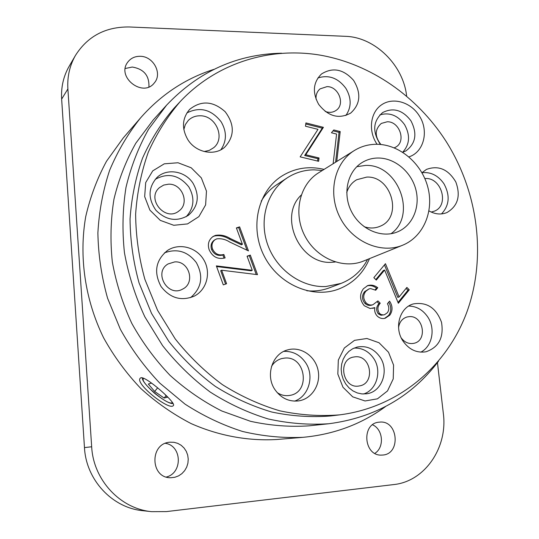 <?xml version="1.0" encoding="UTF-8"?>
<svg xmlns="http://www.w3.org/2000/svg" width="539" height="539" viewBox="0 0 539 539"><rect width="100%" height="100%" fill="white"/><g stroke="black" fill="none" stroke-linecap="round" stroke-linejoin="round"><path stroke-width="0.81" d="M406.635 96.09C403.415 65.192 374.955 37.076 345.418 36.322L129.569 26.984C105.819 26.613 87.803 36.059 75.514 55.335C69.706 65.482 67.159 76.679 67.88 88.928L91.67 446.777C93.362 480.02 120.224 508.803 151.668 511.666L166.463 511.592L393.679 484.581C424.988 481.462 447.922 447.316 443.334 413.453L437.459 362.639M151.668 511.666L142.875 510.702C112.22 507.906 86.078 479.926 84.468 447.599L61.648 99.122C60.961 87.177 63.454 76.248 69.133 66.324L75.514 55.335M125.264 68.493L132.277 67.038C143.866 69.019 149.411 75.635 148.912 86.894M140.18 56.299C134.905 56.245 130.768 58.199 127.75 62.16C116.033 77.084 143.105 98.031 154.336 82.891C162.684 73.661 153.386 56.191 140.18 56.299M372.577 424.813C383.148 429.354 384.63 447.33 374.854 453.353M379.328 422.158L379.281 422.165C361.002 423.068 363.596 456.607 381.942 455.071C401.36 454.99 398.422 419.564 379.328 422.158M328.777 423.748L308.988 425.844C289.625 427.117 270.113 425.601 250.473 421.289L221.738 410.974C203.183 401.555 185.955 389.677 170.041 375.346C155.151 359.769 142.411 342.467 131.826 323.427C122.656 303.666 116.161 283.177 112.334 261.974C110.111 240.67 110.643 219.75 113.951 199.208C118.775 179.184 126.065 160.528 135.801 143.226L153.271 119.907L166.612 105.145L148.548 129.286C138.483 147.221 130.964 166.598 125.991 187.404C122.602 208.768 122.09 230.551 124.448 252.737C128.464 274.836 135.262 296.194 144.823 316.804L162.589 345.634C176.63 363.34 192.504 378.809 210.197 392.048C228.671 403.805 248.001 412.773 268.179 418.951C288.54 423.459 308.746 425.055 328.777 423.748C374.807 417.725 411.372 396.913 438.47 361.305M281.641 53.206C236.911 54.163 198.568 71.478 166.612 105.145M204.166 151.54L209.253 150.401L213.612 147.753C225.787 138.314 215.937 115.272 199.976 115.791C195.394 115.791 191.52 117.32 188.34 120.386L185.355 124.549L183.826 129.555M174.73 261.907L168.067 263.948C153.116 272.478 167.925 297.804 182.721 289.045C195.664 282.928 189.081 260.701 174.73 261.907M431.22 212.07L434.468 211.126C449.472 205.44 441.731 177.54 425.493 178.517L424.847 178.537M277.127 392.547C281.028 395.188 285.212 396.152 289.672 395.424C310.909 392.554 305.829 355.646 284.666 358.085L281.715 358.57C277.376 359.776 273.974 362.383 271.515 366.399M168.512 184.19L163.708 185.072L159.571 187.552C145.773 198.648 165.439 222.297 178.955 210.951C189.971 203.371 182.169 183.415 168.512 184.19M325.165 111.405C329.214 112.934 332.866 112.59 336.127 110.367C345.506 104.317 338.58 86.334 327.005 86.624L320.099 88.868C317.073 91.414 315.733 94.871 316.07 99.223M401.265 337.973C404.681 342.42 408.858 344.205 413.797 343.33C427.926 340.776 423.378 315.12 409.128 316.642L406.918 317.013C402.168 318.583 399.386 322.113 398.564 327.618M394.252 147.841L395.68 147.147C406.44 141.629 399.642 121.288 387.224 121.774L381.302 123.431C374.726 129.407 374.585 136.428 380.884 144.492M355.154 356.811L353.348 357.081C337.023 360.005 342.986 389.488 359.25 385.944C375.474 383.862 371.331 354.905 355.154 356.811M165.399 443.334C181.987 445.686 182.876 472.952 166.369 477.028M170.028 442.196L169.94 442.202C149.31 443.294 150.206 478.558 170.984 477.722L174.899 477.258L178.611 475.863L181.926 473.613L184.668 470.641L186.703 467.097L187.909 463.176L188.239 459.087L187.673 455.051L186.238 451.264L184.015 447.943L181.117 445.248L177.695 443.334L173.935 442.297L170.028 442.196M140.497 117.967L123.276 137.91L106.513 161.242C97.209 178.429 90.276 196.863 85.735 216.543C78.768 256.571 84.973 299.684 103.596 337.791C113.897 356.34 126.288 373.224 140.767 388.451C156.243 402.505 173.026 414.215 191.123 423.587C218.861 435.835 248.183 441.165 276.79 439.501L303.046 437.318C282.968 438.2 262.789 436.24 242.516 431.456C222.466 425.049 203.291 415.933 185.005 404.109L159.726 383.061C144.398 366.884 131.273 348.955 120.345 329.268L107.578 298.235C101.527 276.662 98.3 254.9 97.882 232.949C99.088 211.207 102.996 190.341 109.619 170.351C117.677 151.149 127.965 133.685 140.497 117.967C161.013 94.655 185.477 78.458 213.875 69.376M385.513 406.574C361.46 424.193 333.971 434.441 303.046 437.318M140.841 377.792L140.268 378.156C134.44 383.472 169.623 411.149 173.329 405.571C177.048 403.401 145.645 375.75 140.841 377.792M333.041 130.842L339.051 132.351L335.595 162.205M333.136 163.741L336.585 134.063L331.431 132.769L333.789 129.953L340.21 131.57L336.754 161.484M339.051 132.351L340.21 131.57M222.897 255.021L223.853 254.482L225.113 257.911C217.877 259.657 212.575 256.982 209.206 249.874C207.374 244.288 208.647 239.842 213.026 236.52L215.357 235.415C220.464 234.512 225.403 235.53 230.166 238.467L242.409 244.275L236.392 227.923L239.612 226.858L248.459 250.898L229.661 241.998C225.511 239.35 221.192 238.305 216.698 238.878L214.293 240.138C211.254 242.483 210.358 245.616 211.605 249.53C214.003 254.482 217.769 256.308 222.897 255.021L224.062 258.194M236.48 228.165L238.629 227.458L247.003 250.204M212.588 236.81L214.428 236.001C219.521 235.098 224.446 236.109 229.203 239.04L241.418 244.834L242.409 244.275M214.428 236.001L215.357 235.415M238.629 227.458L239.612 226.858M215.223 239.565C212.184 241.917 211.288 245.05 212.534 248.978C214.94 253.936 218.713 255.776 223.853 254.482M211.605 249.53L212.534 248.978M387.433 303.767L389.576 301.146C392.769 306.031 392.857 310.7 389.838 315.14L385.203 318.246C382.319 319.014 379.672 318.3 377.273 316.117C375.063 313.698 374.261 310.868 374.861 307.628L370.172 308.537L364.27 305.734C359.654 300.014 359.372 294.348 363.407 288.749L367.746 285.569C371.256 284.585 374.598 285.299 377.765 287.725L375.696 290.238L370.589 288.581L368.993 288.917L365.833 291.249C362.929 295.069 363.05 298.977 366.183 302.972C368.225 304.838 370.475 305.431 372.921 304.737L377.933 300.897L380.231 303.208C377.428 306.401 377.185 309.81 379.503 313.442L381.154 314.567L383.411 314.924L384.516 314.736L387.406 312.701C389.252 309.938 389.259 306.961 387.433 303.767M388.7 302.217C391.489 306.94 391.442 311.374 388.545 315.517L389.838 315.14M388.545 315.517L384.563 318.401M372.779 308.382L374.861 307.628M367.133 285.818C370.448 285.138 373.567 285.919 376.505 288.163L377.765 287.725M377.111 301.759L378.957 303.612C376.161 306.792 375.919 310.194 378.23 313.819L380.992 315.261L384.516 314.736M368.993 288.917L364.586 291.68C361.696 295.493 361.81 299.394 364.937 303.376C366.978 305.242 369.215 305.829 371.661 305.135L372.921 304.737M376.505 288.163L375.083 289.881M364.586 291.68L365.833 291.249M364.937 303.376L366.183 302.972M378.957 303.612L380.231 303.208M378.23 313.819L379.503 313.442M369.491 258.632C363.313 273.286 353.011 283.447 338.573 289.106C312.263 299.091 278.515 284.531 264.184 256.052C249.591 227.707 257.676 191.857 281.23 176.455C294.307 168.114 308.584 165.763 324.06 169.387M339.691 414.855L330.683 415.946C311.232 417.503 291.592 416.196 271.764 412.025C252.104 406.211 233.266 397.647 215.25 386.328C197.988 373.554 182.512 358.576 168.822 341.396L151.533 313.395L139.069 282.941C133.234 261.759 130.229 240.434 130.054 218.955C131.509 197.732 135.666 177.459 142.539 158.143C150.832 139.655 161.336 123.007 174.036 108.198L180.221 101.561C216.631 62.834 269.81 46.644 320.26 55.153C370.778 64.013 417.011 96.333 445.78 140.908C477.945 191.433 486.724 256.079 467.286 310.915C447.633 365.516 399.284 407.336 339.691 414.855C319.95 416.431 300.014 415.091 279.869 410.839C259.892 404.91 240.738 396.178 222.412 384.651C204.854 371.627 189.108 356.36 175.175 338.856L157.563 310.323L144.856 279.296C138.9 257.73 135.828 236.015 135.633 214.151C137.088 192.551 141.299 171.928 148.259 152.288C156.681 133.497 167.333 116.592 180.221 101.561M420.777 352.149C432.271 346.53 435.721 328.655 427.757 316.972C422.866 309.858 416.519 306.213 408.703 306.044M403.017 341.099C409.121 349.663 416.782 353.22 426.005 351.778C438.84 347.278 444.008 337.448 441.508 322.282C436.186 307.87 426.827 301.746 413.44 303.902C399.682 307.392 393.82 327.793 403.017 341.099M294.584 401.131C308.968 396.293 314.682 375.71 305.539 362.599C300.055 354.777 292.812 351.044 283.824 351.388M274.978 389.697C281.136 398.281 289.093 402 298.849 400.861C312.142 398.813 321.204 383.923 317.997 369.889C315.025 355.801 300.654 346.186 287.799 349.858C272.316 353.51 265.047 375.555 274.978 389.697M190.597 297.629C201.741 287.887 203.661 276.231 196.364 262.648C187.801 251.47 177.169 248.209 164.456 252.865M161.08 286.559C170.122 298.148 181.111 301.368 194.047 296.234C206.76 290.036 211.369 272.613 203.857 259.973C196.553 247.199 179.069 242.577 167.373 250.561C155.63 260.31 153.534 272.31 161.08 286.559M220.849 149.781C226.825 141.023 226.912 131.678 221.105 121.747C211.295 109.377 199.888 106.446 186.865 112.947M187.889 139.756C195.886 152.631 214.482 156.29 224.635 147.255C234.64 136.482 234.815 124.644 225.167 111.735C213.114 100.975 201.29 100.18 189.694 109.343C182.088 118.344 181.488 128.484 187.889 139.756M345.849 115.521C351.543 107.248 351.569 98.219 345.93 88.436C338.209 78.02 328.851 74.53 317.875 77.973M318.69 104.391C328.244 116.491 338.896 119.395 350.653 113.109C360.423 104.202 361.393 93.274 353.564 80.338C343.458 69.1 332.772 66.977 321.513 73.971C313.105 82.299 312.162 92.438 318.69 104.391M441.502 213.922C449.445 205.399 450.254 195.327 443.92 183.718C438.146 175.458 430.829 171.793 421.983 172.716M428.977 210.89C435.081 214.354 441.064 214.906 446.939 212.555C457.914 206.026 460.872 195.832 455.812 181.96C448.28 169.266 438.503 165.075 426.49 169.394L421.956 172.736M379.982 357.027C373.992 348.666 366.358 345.351 357.081 347.082L352.728 348.733L348.841 351.401L345.607 354.965L343.175 359.264L341.672 364.094L341.167 369.222L341.699 374.41L343.235 379.395L345.701 383.95L348.989 387.844L352.924 390.896L357.33 392.958L361.979 393.935L366.655 393.78C381.902 392.008 389.495 370.583 379.982 357.027M363.488 394.009C376.815 390.081 382.218 370.724 373.662 358.408C368.663 351.233 362.134 347.79 354.089 348.086M388.518 352.243L393.578 365.112L393.234 378.897L387.514 390.923L377.468 398.826L365.051 400.969L352.715 396.845L342.972 387.238L337.832 374.079L338.324 360.052L344.32 348.012L354.541 340.338L366.931 338.492L379.032 342.75L388.518 352.243M402.774 152.281L405.934 150.9C415.825 143.475 417.482 133.429 410.907 120.763C402.64 109.983 393.234 107.241 382.69 112.536C372.914 121.134 372.153 131.772 380.399 144.445M402.7 152.227C409.775 144.385 410.401 135.195 404.58 124.644C397.795 115.359 389.556 112.105 379.867 114.881M377.064 144.277C367.915 130.943 370.253 112.173 381.787 104.667C393.187 96.953 410.657 102.154 419.086 115.501C429.226 130.485 424.105 152.092 408.953 156.876M193.137 183.442C185.45 171.011 166.989 167.818 157.031 177.452C148.158 187.457 147.78 198.386 155.892 210.237C166.046 220.37 176.88 222.068 188.381 215.331C198.298 206.477 199.881 195.852 193.137 183.442M186.137 216.766C194.148 207.913 195.044 197.968 188.825 186.932C179.157 174.939 167.946 172.426 155.178 179.379M201.337 177.904L206.471 191.123L205.615 204.921L198.891 216.624L187.545 223.914L173.767 225.289L160.299 220.384L149.889 210.129L144.668 196.607L145.705 182.566L152.739 170.87L164.287 163.822L178.011 162.758L191.204 167.791L201.337 177.904M406.884 287.415L409.263 289.82L398.341 303.262L384.63 270.026L376.276 280.085L373.844 277.632L385.452 263.699L399.103 296.969L406.884 287.415M406.096 288.385L407.935 290.251L409.263 289.82M384.462 264.885L397.795 297.387L399.103 296.969M384.63 270.026L383.357 270.497L375.798 279.6M407.935 290.251L398.011 302.46M221.637 270.221L226.589 283.73L223.301 284.882L216.355 265.895L252.259 270.302L247.071 256.2L250.305 255.095L257.507 274.654L221.637 270.221L220.687 270.719L225.585 284.08M247.131 256.369L249.294 255.627L256.241 274.499M216.59 266.556L251.248 270.8L252.259 270.302M249.294 255.627L250.305 255.095M305.775 123.99L322.282 128.134L304.663 155.508L317.902 158.702L317.619 161.067M305.498 126.227L305.909 122.932L323.413 127.332L305.768 154.76L319.027 157.967L318.63 161.309L300.162 156.862L317.997 129.353L305.498 126.227M322.282 128.134L323.413 127.332M304.663 155.508L305.768 154.76M317.902 158.702L319.027 157.967M157.617 387.871L154.646 391.462L148.319 384.031L151.466 383.114L153.278 384.374M166.066 395.673L164.119 398.031L154.646 391.462M164.941 394.346L167.407 397.256L164.119 398.031M367.598 259.4C361.629 270.773 352.789 278.771 341.072 283.406L325.832 286.532C301.611 287.765 276.467 269.85 267.634 244.524C258.673 219.232 267.391 190.691 287.314 177.796L276.763 184.702C270.389 188.899 265.208 194.39 261.206 201.182M306.792 290.75C314.641 291.511 322.133 290.548 329.275 287.873L341.072 283.406M287.314 177.796C295.412 172.574 304.319 169.926 314.035 169.839L322.329 170.472M301.22 195.071C277.922 216.793 300.102 265.222 332.064 262.271L335.285 261.994M364.128 226.697C369.801 228.597 375.198 228.415 380.332 226.158C403.125 217.109 391.509 175.66 366.729 177.095L356.703 179.736C351.859 182.553 348.538 186.817 346.732 192.517M390.937 233.751C417.536 215.411 398.132 163.721 365.462 165.433L356.805 166.692M378.21 158.015C372.584 158.042 367.382 159.443 362.612 162.232C347.5 170.971 342.231 193.636 351.502 211.611C360.578 229.681 382.003 238.757 397.964 231.682C412.894 225.275 420.521 206.572 415.724 189.101C411.041 171.597 394.723 157.974 378.21 158.015M376.687 144.277C368.595 144.27 361.15 146.352 354.352 150.522C334.335 162.724 327.49 193.211 339.988 217.466C352.25 241.843 380.925 254.253 402.572 245.245C423.378 236.877 434.205 211.301 427.858 187.302C421.68 163.256 399.419 144.337 376.687 144.277M354.352 150.522L318.576 172.81C299.617 184.378 293 212.905 304.629 235.469C316.029 258.147 342.979 269.581 363.495 261.065L402.572 245.245M67.88 88.928L61.648 99.122M84.468 447.599L91.67 446.777M229.203 239.04L230.166 238.467M144.061 378.391C137.034 380.042 170.183 407.983 172.332 402.229M173.134 403.522C172.325 403.522 169.111 404.661 154.43 393.133C140.591 380.473 142.592 378.263 142.249 377.792"/></g></svg>

